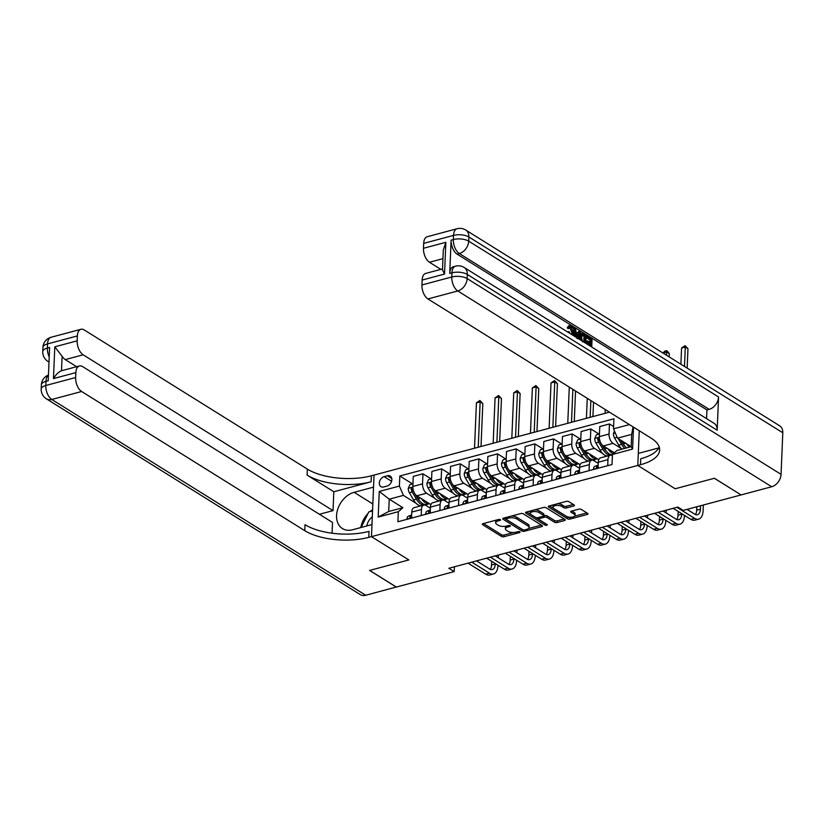 <?xml version="1.0" encoding="UTF-8"?>
<svg xmlns="http://www.w3.org/2000/svg" width="824" height="824" viewBox="0 0 824 824"><rect width="100%" height="100%" fill="white"/><g stroke="black" fill="none" stroke-linecap="round" stroke-linejoin="round"><path stroke-width="1.24" d="M500.374 519.656A1.257 0.536 -177.6 0 0 498.613 519.481L483.06 523.631A1.802 0.762 -177.6 0 0 482.308 524.218A1.802 0.762 -177.6 0 0 482.637 524.682L501.507 536.445A1.802 0.762 -177.6 0 0 504.02 536.712L519.583 532.551A1.257 0.536 -177.6 0 0 520.109 532.149A1.257 0.536 -177.6 0 0 519.872 531.82A1.257 0.536 -177.6 0 0 518.111 531.635L516.102 532.17A5.768 2.431 -177.6 0 1 508.058 531.336L506.482 530.357A5.768 2.431 -177.6 0 1 505.411 528.864A5.768 2.431 -177.6 0 1 507.821 527.01L509.829 526.474A1.257 0.536 -177.6 0 0 510.355 526.062A1.257 0.536 -177.6 0 0 510.118 525.743A1.257 0.536 -177.6 0 0 508.367 525.558L506.348 526.093A5.768 2.431 -177.6 0 1 498.314 525.259L496.738 524.27A5.768 2.431 -177.6 0 1 495.667 522.777A5.768 2.431 -177.6 0 1 498.067 520.933L500.086 520.387A1.257 0.536 -177.6 0 0 500.611 519.985A1.257 0.536 -177.6 0 0 500.374 519.656M573.7 505.988A1.802 0.762 -177.6 0 0 574.452 505.411A1.802 0.762 -177.6 0 0 574.122 504.947L568.828 501.641A1.802 0.762 -177.6 0 0 566.315 501.383L549.031 505.998A1.802 0.762 -177.6 0 0 548.279 506.585A1.802 0.762 -177.6 0 0 548.619 507.048L567.479 518.811A1.802 0.762 -177.6 0 0 569.992 519.079L587.275 514.454A1.802 0.762 -177.6 0 0 588.027 513.877A1.802 0.762 -177.6 0 0 587.687 513.414L581.301 509.428A1.802 0.762 -177.6 0 0 578.788 509.16L571.393 511.137A1.802 0.762 -177.6 0 0 570.641 511.714A1.802 0.762 -177.6 0 0 570.97 512.178L574.143 514.155A4.82 2.029 -177.6 0 1 575.039 515.412A4.82 2.029 -177.6 0 1 571.66 517.194A4.82 2.029 -177.6 0 1 566.304 516.257L553.893 508.511A4.82 2.029 -177.6 0 1 552.986 507.265A4.82 2.029 -177.6 0 1 556.375 505.473A4.82 2.029 -177.6 0 1 561.721 506.41L563.791 507.708A1.802 0.762 -177.6 0 0 566.304 507.965L573.7 505.988L573.761 504.721M782.8 432.775L468.877 236.993A11.021 8.024 -58.1 0 0 465.756 230.04L779.679 425.823A11.021 8.024 121.9 0 1 782.8 432.775L781.059 474.367A11.021 8.024 121.9 0 1 771.686 486.747L741.095 494.925L714.408 478.27L675.165 488.766L714.336 478.291L741.023 494.874M741.023 494.946L683.209 510.396L677.874 507.069L448.843 568.282L454.189 571.609L396.365 587.059L369.677 570.414L408.838 559.939L371.469 536.64L637.797 465.457L675.165 488.766L637.797 465.457L640.485 464.736A45.897 19.323 -177.6 0 0 659.643 450.007A45.897 19.323 -177.6 0 0 651.084 438.121L427.924 298.947A11.021 5.953 -105 0 1 421.94 284.97L451.779 276.988L451.954 272.826L449.719 273.434A11.021 5.953 -105 0 1 453.282 266.78L455.517 266.183A11.021 5.953 75 0 0 451.954 272.826A11.021 4.635 -177.6 0 1 467.311 274.433L467.136 278.594L781.059 474.367M523.281 513.816A1.802 0.762 -177.6 0 0 520.768 513.558L503.485 518.172A1.802 0.762 -177.6 0 0 502.733 518.749A1.802 0.762 -177.6 0 0 503.073 519.223L521.932 530.986A1.802 0.762 -177.6 0 0 524.445 531.243L541.729 526.629A1.802 0.762 -177.6 0 0 542.48 526.052A1.802 0.762 -177.6 0 0 542.151 525.588L523.281 513.816M526.258 512.085L543.541 507.471A1.802 0.762 -177.6 0 1 546.054 507.728L564.924 519.501A1.802 0.762 -177.6 0 1 565.254 519.965A1.802 0.762 -177.6 0 1 564.502 520.541L557.106 522.519A1.802 0.762 -177.6 0 1 554.593 522.262L546.94 517.482A1.802 0.762 -177.6 0 0 544.427 517.225L539.524 518.533A1.802 0.762 -177.6 0 0 538.772 519.11A1.802 0.762 -177.6 0 0 539.112 519.583L547.074 524.548A1.257 0.536 -177.6 0 1 547.311 524.878A1.257 0.536 -177.6 0 1 546.425 525.341A1.257 0.536 -177.6 0 1 545.024 525.094L525.846 513.136A1.802 0.762 -177.6 0 1 525.506 512.662A1.802 0.762 -177.6 0 1 526.258 512.085M383.727 486.963L387.012 486.088A5.696 4.141 -58.1 0 0 391.534 481.432A5.696 4.141 -58.1 0 0 390.236 476.097A5.696 4.141 -58.1 0 0 387.445 475.767L384.159 476.643A5.696 4.141 -58.1 0 0 379.637 481.298A5.696 4.141 -58.1 0 0 380.935 486.634A5.696 4.141 -58.1 0 0 383.727 486.963M639.249 430.736L637.797 465.457L638.301 453.396L657.696 448.204A20.652 15.038 -58.1 0 0 658.798 447.875M609.451 412.154L371.367 475.788A45.897 19.323 2.4 0 1 307.373 469.113L84.213 329.94A11.021 5.953 75 0 0 80.948 329.281A11.021 5.953 75 0 0 77.384 335.924L47.545 343.896L47.37 348.058L49.605 347.46L48.214 380.739L45.979 381.337L45.804 385.498L75.643 377.526L75.849 372.613L53.467 378.597L54.796 346.811L62.119 356.267L61.501 370.748C58.628 371.892 55.939 374.508 53.467 378.597M396.293 587.079L369.595 570.435L408.838 559.939L371.469 536.64L374.044 475.077L373.54 487.139L354.145 492.319A20.652 15.038 -58.1 0 0 337.737 509.201A20.652 15.038 -58.1 0 0 342.434 528.565A20.652 15.038 -58.1 0 0 352.579 529.76L371.974 524.569L371.469 536.64L368.781 537.351A45.897 19.323 2.4 0 1 304.787 530.677L81.627 391.503L51.788 399.475L365.712 595.258L396.293 587.018M402.885 507.697L389.227 499.169L388.712 511.488L402.885 507.697L398.332 511.683L397.91 521.757L612.016 464.53L612.438 454.467L616.991 450.471L631.163 446.68L631.678 434.372L617.506 438.162L631.163 446.68L632.574 449.08L612.438 454.467M398.332 511.683L378.185 517.07L379.267 491.444L399.403 486.067L403.399 495.378L416.068 503.289M412.546 483.925L399.825 475.994L399.403 486.067M399.825 475.994L613.931 418.777L613.509 428.841L629.402 424.597M633.501 427.151L632.574 449.08M454.189 571.609L454.385 566.799M419.88 505.658L420.405 505.988M403.399 495.378L389.227 499.169L379.267 491.444M613.612 426.544L609.461 423.958L609.039 434.032A7.344 3.976 75 0 0 613.035 443.343L621.224 448.452M609.461 423.958L599.769 426.554L599.347 436.617A7.344 3.976 75 0 0 603.333 445.938L614.333 452.798M599.048 434.083L590.818 428.943L590.396 439.017A7.344 3.976 75 0 0 594.382 448.328L602.571 453.437M606.382 455.816L606.907 456.146M590.818 428.943L581.116 431.539L580.693 441.602A7.344 3.976 75 0 0 584.69 450.924L598.78 459.71M580.395 439.068L572.165 433.929L571.743 444.002A7.344 3.976 75 0 0 575.739 453.313L583.928 458.422M587.728 460.801L588.254 461.121M572.165 433.929L562.462 436.524L562.04 446.587A7.344 3.976 75 0 0 566.036 455.909L580.127 464.695M561.752 444.054L553.512 438.914L553.089 448.987A7.344 3.976 75 0 0 557.086 458.298L565.274 463.407M569.085 465.787L569.6 466.106M553.512 438.914L543.819 441.51L543.397 451.573A7.344 3.976 75 0 0 547.383 460.894L561.474 469.68M543.098 449.039L534.869 443.899L534.446 453.973A7.344 3.976 75 0 0 538.433 463.284L546.621 468.392M550.432 470.772L550.957 471.091M534.869 443.899L525.166 446.495L524.744 456.558A7.344 3.976 75 0 0 528.74 465.879L542.831 474.665M524.445 454.024L516.215 448.884L515.793 458.947A7.344 3.976 75 0 0 519.779 468.269L527.968 473.378M531.779 475.757L532.304 476.076M516.215 448.884L506.513 451.48L506.091 461.543A7.344 3.976 75 0 0 510.087 470.864L524.177 479.65M505.792 459.009L497.562 453.87L497.14 463.933A7.344 3.976 75 0 0 501.136 473.254L509.325 478.363M513.125 480.742L513.651 481.062M497.562 453.87L487.87 456.465L487.447 466.528A7.344 3.976 75 0 0 491.434 475.85L505.524 484.636M487.149 463.994L478.909 458.855L478.487 468.918A7.344 3.976 75 0 0 482.483 478.239L490.671 483.348M494.482 485.727L495.008 486.047M478.909 458.855L469.216 461.45L468.794 471.513A7.344 3.976 75 0 0 472.791 480.835L486.871 489.621M468.496 468.969L460.266 463.84L459.844 473.903A7.344 3.976 75 0 0 463.83 483.224L472.018 488.333M475.829 490.702L476.354 491.032M460.266 463.84L450.563 466.436L450.141 476.499A7.344 3.976 75 0 0 454.137 485.82L468.228 494.606M449.842 473.954L441.613 468.825L441.19 478.888A7.344 3.976 75 0 0 445.187 488.21L453.375 493.319M457.176 495.688L457.701 496.017M441.613 468.825L431.91 471.421L431.498 481.484A7.344 3.976 75 0 0 435.484 490.805L449.574 499.591M431.199 478.94L422.959 473.81L422.537 483.873A7.344 3.976 75 0 0 426.533 493.195L434.722 498.304M438.533 500.673L439.048 501.002M422.959 473.81L413.267 476.406L412.845 486.469A7.344 3.976 75 0 0 416.831 495.791L430.921 504.576M430.375 508.223L426.018 505.503A7.344 3.976 75 0 0 423.845 505.071A7.344 3.976 75 0 0 421.466 509.5L421.219 515.525M449.018 503.237L444.672 500.529A7.344 3.976 75 0 0 442.488 500.086A7.344 3.976 75 0 0 440.119 504.515L439.862 510.54M467.672 498.252L463.315 495.543A7.344 3.976 75 0 0 461.141 495.1A7.344 3.976 75 0 0 458.772 499.529L458.515 505.555M486.325 493.267L481.968 490.558A7.344 3.976 75 0 0 479.795 490.115A7.344 3.976 75 0 0 477.415 494.544L477.168 500.57M504.978 488.282L500.621 485.573A7.344 3.976 75 0 0 498.438 485.13A7.344 3.976 75 0 0 496.069 489.559L495.811 495.584M523.621 483.297L519.264 480.588A7.344 3.976 75 0 0 517.091 480.145A7.344 3.976 75 0 0 514.722 484.574L514.464 490.599M542.274 478.311L537.918 475.603A7.344 3.976 75 0 0 535.744 475.16A7.344 3.976 75 0 0 533.365 479.589L533.118 485.614M560.928 473.337L556.571 470.617A7.344 3.976 75 0 0 554.398 470.174A7.344 3.976 75 0 0 552.018 474.603L551.771 480.629M579.571 468.351L575.224 465.632A7.344 3.976 75 0 0 573.041 465.189A7.344 3.976 75 0 0 570.671 469.618L570.414 475.644M598.224 463.366L593.867 460.647A7.344 3.976 75 0 0 591.694 460.204A7.344 3.976 75 0 0 589.314 464.633L589.067 470.669M426.513 505.823L426.575 504.473M423.845 505.071L414.142 507.656A7.344 3.976 75 0 0 411.773 512.095L411.516 518.121M445.166 500.838L445.228 499.488M442.488 500.086L432.796 502.681A7.344 3.976 75 0 0 430.416 507.11L430.169 513.136M461.141 495.1L451.449 497.696A7.344 3.976 75 0 0 449.07 502.125L448.812 508.151M463.819 495.852L463.871 494.503M479.795 490.115L470.092 492.711A7.344 3.976 75 0 0 467.723 497.14L467.466 503.165M482.473 490.867L482.524 489.518M498.438 485.13L488.745 487.726A7.344 3.976 75 0 0 486.366 492.155L486.119 498.18M501.116 485.882L501.177 484.533M517.091 480.145L507.399 482.74A7.344 3.976 75 0 0 505.019 487.169L504.772 493.195M519.769 480.897L519.82 479.547M535.744 475.16L526.042 477.755A7.344 3.976 75 0 0 523.673 482.184L523.415 488.21M538.422 475.912L538.474 474.562M554.398 470.174L544.695 472.77A7.344 3.976 75 0 0 542.316 477.199L542.068 483.224M557.065 470.926L557.127 469.577M573.041 465.189L563.348 467.785A7.344 3.976 75 0 0 560.969 472.214L560.722 478.239M575.719 465.941L575.78 464.592M591.694 460.204L581.991 462.8A7.344 3.976 75 0 0 579.622 467.229L579.365 473.254M594.372 460.956L594.423 459.607M612.386 455.579A7.344 3.976 75 0 0 610.347 455.219L600.644 457.814A7.344 3.976 75 0 0 598.276 462.243L598.018 468.269M610.347 455.219A7.344 3.976 75 0 0 607.968 459.658L607.721 465.684M617.506 438.162L613.509 428.841M388.712 511.488L378.185 517.07M633.038 426.863L631.678 434.372M496.357 520.078A5.768 2.431 -177.6 0 0 495.729 521.118L495.667 522.777M506.111 526.155A5.768 2.431 -177.6 0 0 505.483 527.195L505.411 528.864M483.513 523.518L501.579 534.786A1.802 0.762 -177.6 0 0 504.092 535.044L513.548 532.51M528.503 528.524L541.347 525.084M503.938 518.059L522.004 529.317A1.802 0.762 -177.6 0 0 522.581 529.554M506.564 518.657A1.257 0.536 -177.6 0 0 506.039 519.068A1.257 0.536 -177.6 0 0 506.276 519.388L522.828 529.719A1.257 0.536 -177.6 0 0 524.589 529.904L526.711 529.338A5.768 2.431 -177.6 0 0 529.121 527.484A5.768 2.431 -177.6 0 0 528.05 525.99L516.73 518.935A5.768 2.431 -177.6 0 0 508.686 518.09L506.564 518.657L506.616 517.338M529.121 527.484L529.193 525.825A5.768 2.431 -177.6 0 0 528.122 524.322L528.05 525.99M511.302 516.082A5.768 2.431 -177.6 0 1 516.803 517.266L528.122 524.322M564.121 518.996L557.179 520.85L557.106 522.519M543.716 515.773L544.499 515.556A1.802 0.762 -177.6 0 1 547.012 515.824L554.665 520.593A1.802 0.762 -177.6 0 0 557.179 520.85M538.845 517.41A1.802 0.762 -177.6 0 0 538.845 517.451L538.772 519.11M526.711 511.972L545.097 523.436A1.257 0.536 -177.6 0 0 545.591 523.621M538.999 512.538A4.82 2.029 -177.6 0 0 533.653 511.591A4.82 2.029 -177.6 0 0 530.275 513.383A4.82 2.029 -177.6 0 0 531.171 514.629L535.549 517.359A1.802 0.762 -177.6 0 0 538.062 517.616L542.965 516.308A1.802 0.762 -177.6 0 0 543.716 515.731A1.802 0.762 -177.6 0 0 543.376 515.268L538.999 512.538L539.071 510.87A4.82 2.029 -177.6 0 0 534.519 509.881M530.841 510.859A4.82 2.029 -177.6 0 0 530.337 511.714L530.275 513.383M543.716 515.731L543.789 514.063A1.802 0.762 -177.6 0 0 543.449 513.599L543.376 515.268M539.071 510.87L543.449 513.599M557.426 503.763A4.82 2.029 -177.6 0 1 561.793 504.752L563.863 506.039A1.802 0.762 -177.6 0 0 566.376 506.307L573.319 504.453M553.481 504.813A4.82 2.029 -177.6 0 0 553.059 505.596L552.986 507.265M575.039 515.412L575.111 513.743A4.82 2.029 -177.6 0 0 574.215 512.497L574.143 514.155M571.846 511.014L574.215 512.497M549.484 505.885L567.551 517.153A1.802 0.762 -177.6 0 0 570.064 517.41L570.682 517.245M574.616 516.195L586.894 512.909M412.958 483.822L409.899 484.636L408.261 488.364A4.862 2.627 75 0 0 409.394 492.762L413.566 499.941A14.049 7.591 75 0 0 421.085 505.802M421.476 498.674A14.049 7.591 75 0 0 429.51 503.691L426.75 504.432A14.049 7.591 -105 0 1 418.19 498.705L416.233 495.348M412.968 488.457C412.257 487.221 411.66 487.386 411.176 488.931A4.862 2.627 75 0 0 412.227 492.01L416.398 499.19A14.049 7.591 75 0 0 423.927 505.05M424.525 504.999A14.049 7.591 75 0 0 424.957 504.906A14.049 7.591 75 0 0 425.823 504.566M419.91 501.177A11.66 6.304 -105 0 1 417.243 497.851L414.822 493.7M414.266 492.742L413.061 490.671A2.482 1.339 -105 0 1 412.711 489.889L411.176 488.931M478.25 447.226L480.145 401.865L476.416 402.854L474.521 448.215M476.416 402.854L479.918 400.495L482.823 403.523L481.02 446.484M482.823 403.523L480.145 401.865L479.918 400.495M407.128 519.295L406.984 518.976A4.862 2.627 -105 0 1 408.405 516.174L411.65 514.938M497.954 565.202L497.933 565.686A13.771 7.447 -105 0 1 493.483 573.988L489.755 574.987A13.771 7.447 -105 0 1 485.676 574.163L468.022 563.153M493.483 573.988A13.771 7.447 -105 0 1 489.404 573.164L471.75 562.153M411.639 515.268L411.248 515.412A4.862 2.627 75 0 0 410.002 517.06L410.197 517.678M410.949 517.647L410.002 517.06C410.373 518.069 410.97 517.915 411.794 516.576M476.54 560.876L489.58 569.003A9.177 4.965 75 0 0 492.299 569.559A9.177 4.965 75 0 0 495.265 564.018L495.286 563.544M490.249 569.353A9.177 4.965 75 0 0 491.537 565.017L491.691 561.299M498.386 555.036L498.262 557.807M431.601 478.837L428.542 479.65L426.914 483.379A4.862 2.627 75 0 0 428.037 487.777L432.219 494.956A14.049 7.591 75 0 0 439.738 500.817M440.119 493.7A14.049 7.591 75 0 0 448.153 498.705L445.393 499.447A14.049 7.591 -105 0 1 436.844 493.72L434.887 490.362M431.622 483.472C430.901 482.236 430.303 482.401 429.829 483.956A4.862 2.627 75 0 0 430.88 487.025L435.051 494.204A14.049 7.591 75 0 0 442.57 500.065M443.178 500.014A14.049 7.591 75 0 0 443.611 499.921A14.049 7.591 75 0 0 444.476 499.581M438.553 496.192A11.66 6.304 -105 0 1 435.886 492.865L433.476 488.714M432.919 487.757L431.714 485.686A2.482 1.339 -105 0 1 431.364 484.914L429.829 483.956M496.903 442.241L498.798 396.88L495.07 397.868L493.164 443.23M495.07 397.868L498.572 395.51L501.466 398.538L499.663 441.499M501.466 398.538L498.798 396.88L498.572 395.51M450.254 473.852L447.195 474.665L445.568 478.394A4.862 2.627 75 0 0 446.69 482.792L450.872 489.971A14.049 7.591 75 0 0 458.381 495.832M458.772 488.714A14.049 7.591 75 0 0 466.806 493.72L464.046 494.462A14.049 7.591 -105 0 1 455.497 488.735L453.54 485.377M450.275 478.487C449.554 477.261 448.956 477.415 448.483 478.971A4.862 2.627 75 0 0 449.523 482.04L453.705 489.219A14.049 7.591 75 0 0 461.224 495.08M461.831 495.028A14.049 7.591 75 0 0 462.254 494.936A14.049 7.591 75 0 0 463.119 494.596M457.207 491.207A11.66 6.304 -105 0 1 454.539 487.88L452.129 483.729M451.573 482.771L450.368 480.701A2.482 1.339 -105 0 1 450.017 479.928L448.483 478.971M515.546 437.256L517.451 391.894L513.723 392.894L511.817 438.255M513.723 392.894L517.225 390.524L520.119 393.553L518.317 436.514M520.119 393.553L517.451 391.894L517.225 390.524M468.908 468.866L465.848 469.68L464.221 473.409A4.862 2.627 75 0 0 465.344 477.807L469.515 484.986A14.049 7.591 75 0 0 477.034 490.857M477.426 483.729A14.049 7.591 75 0 0 485.46 488.735L482.699 489.477A14.049 7.591 -105 0 1 474.14 483.75L472.193 480.392M468.918 473.501C468.207 472.276 467.61 472.43 467.126 473.985A4.862 2.627 75 0 0 468.176 477.055L472.348 484.234A14.049 7.591 75 0 0 479.877 490.095M480.474 490.043A14.049 7.591 75 0 0 480.907 489.95A14.049 7.591 75 0 0 481.772 489.611M475.86 486.222A11.66 6.304 -105 0 1 473.192 482.895L470.772 478.744M470.216 477.786L469.011 475.716A2.482 1.339 -105 0 1 468.671 474.943L467.126 473.985M534.199 432.27L536.105 386.909L532.366 387.908L530.471 433.269M532.366 387.908L535.868 385.539L538.772 388.567L536.97 431.529M538.772 388.567L536.105 386.909L535.868 385.539M425.771 514.31L425.637 513.991A4.862 2.627 -105 0 1 427.059 511.189L430.303 509.953M516.607 560.217L516.586 560.701A13.771 7.447 -105 0 1 512.137 569.003L508.408 570.002A13.771 7.447 -105 0 1 504.329 569.178L486.665 558.167M512.137 569.003A13.771 7.447 -105 0 1 508.058 568.179L490.404 557.168M430.283 510.283L429.891 510.427A4.862 2.627 75 0 0 428.655 512.075L428.851 512.693M429.603 512.662L428.655 512.075C429.016 513.084 429.613 512.93 430.437 511.591M495.193 555.891L508.233 564.018A9.177 4.965 75 0 0 510.952 564.574A9.177 4.965 75 0 0 513.918 559.033L513.939 558.559M508.892 564.368A9.177 4.965 75 0 0 510.19 560.032L510.344 556.313M517.029 550.051L516.916 552.822M444.424 509.325L444.28 509.005A4.862 2.627 -105 0 1 445.712 506.204L448.946 504.968M535.26 555.242L535.24 555.716A13.771 7.447 -105 0 1 530.78 564.018L527.051 565.017A13.771 7.447 -105 0 1 522.972 564.193L505.318 553.182M530.78 564.018A13.771 7.447 -105 0 1 526.701 563.194L509.047 552.183M448.936 505.297L448.544 505.442A4.862 2.627 75 0 0 447.298 507.09L447.504 507.718M448.256 507.677L447.298 507.09C447.669 508.099 448.266 507.945 449.09 506.606M513.836 550.906L526.876 559.033A9.177 4.965 75 0 0 529.595 559.589A9.177 4.965 75 0 0 532.562 554.047L532.582 553.574M527.545 559.383A9.177 4.965 75 0 0 528.833 555.046L528.987 551.328M535.682 545.066L535.569 547.836M463.078 504.339L462.933 504.02A4.862 2.627 -105 0 1 464.365 501.219L467.599 499.983M553.903 550.257L553.883 550.731A13.771 7.447 -105 0 1 549.433 559.033L545.704 560.032A13.771 7.447 -105 0 1 541.625 559.208L523.971 548.197M549.433 559.033A13.771 7.447 -105 0 1 545.354 558.209L527.7 547.198M467.589 500.312L467.198 500.456A4.862 2.627 75 0 0 465.951 502.104L466.157 502.733M466.899 502.692L465.951 502.104C466.322 503.114 466.92 502.959 467.744 501.62M532.489 545.921L545.529 554.047A9.177 4.965 75 0 0 548.248 554.604A9.177 4.965 75 0 0 551.215 549.062L551.235 548.588M546.199 554.398A9.177 4.965 75 0 0 547.486 550.061L547.641 546.343M554.336 540.081L554.212 542.851M487.551 463.881L484.502 464.695L482.864 468.423A4.862 2.627 75 0 0 483.997 472.822L488.168 480.001A14.049 7.591 75 0 0 495.688 485.872M496.069 478.744A14.049 7.591 75 0 0 504.113 483.75L501.342 484.491A14.049 7.591 -105 0 1 492.793 478.765L490.836 475.407M487.571 468.516C486.85 467.29 486.253 467.445 485.779 469A4.862 2.627 75 0 0 486.829 472.07L491.001 479.249A14.049 7.591 75 0 0 498.53 485.109M499.128 485.058A14.049 7.591 75 0 0 499.56 484.965A14.049 7.591 75 0 0 500.426 484.625M494.503 481.237A11.66 6.304 -105 0 1 491.835 477.91L489.425 473.759M488.869 472.801L487.664 470.731A2.482 1.339 -105 0 1 487.314 469.958L485.779 469M552.852 427.285L554.748 381.924L551.019 382.923L549.124 428.284M551.019 382.923L554.521 380.554L557.415 383.582L555.623 426.544M557.415 383.582L554.748 381.924L554.521 380.554M481.731 499.354L481.587 499.045A4.862 2.627 -105 0 1 483.008 496.233L486.253 494.997M572.556 545.272L572.536 545.745A13.771 7.447 -105 0 1 568.086 554.047L564.358 555.046A13.771 7.447 -105 0 1 560.279 554.222L542.625 543.212M568.086 554.047A13.771 7.447 -105 0 1 564.007 553.223L546.353 542.213M486.232 495.327L485.851 495.471A4.862 2.627 75 0 0 484.605 497.119L484.8 497.748M485.552 497.706L484.605 497.119C484.965 498.129 485.563 497.974 486.397 496.635M551.143 540.935L564.183 549.072A9.177 4.965 75 0 0 566.902 549.618A9.177 4.965 75 0 0 569.868 544.077L569.889 543.603M564.852 549.423A9.177 4.965 75 0 0 566.139 545.076L566.294 541.358M572.979 535.095L572.865 537.866M372.304 516.761A11.938 8.693 -58.1 0 0 371.758 517.215A11.938 8.693 -58.1 0 0 366.742 525.97M372.015 523.652A8.168 5.953 -58.1 0 0 371.531 524.692M361.149 527.463L368.812 511.889L372.551 510.89M333.813 491.753L371.109 481.783A45.897 19.323 2.4 0 1 307.115 475.098L333.813 491.753L333.02 510.633L319.413 514.269M332.072 533.21L332.525 522.447L82.668 366.628A11.021 5.953 75 0 0 79.413 365.969A11.021 5.953 75 0 0 75.849 372.613M54.796 346.811L77.178 340.837L77.384 335.924M77.178 340.837A11.021 5.953 75 0 0 83.162 354.814L65.261 359.594A11.021 5.953 -105 0 1 62.119 356.267M333.02 510.633L83.162 354.814M365.712 595.258A11.021 8.024 121.9 0 1 360.294 594.619L46.381 398.837A11.021 8.024 -58.1 0 0 51.788 399.475A11.021 5.953 -105 0 1 45.804 385.498A11.021 4.635 2.4 0 0 41.2 389.031A11.021 11.021 0 0 0 46.381 398.837M75.643 377.526A11.021 5.953 75 0 0 81.627 391.503M76.653 366.701L65.261 359.594M368.781 537.351L369.039 531.367A45.897 19.323 2.4 0 1 305.034 524.682L304.787 530.677M360.809 527.556A20.652 15.038 121.9 0 1 368.029 513.465M370.079 511.549A20.652 15.038 121.9 0 1 372.603 509.696M571.557 334.441L571.846 332.608L569.775 327.179M572.319 334.915L573.041 332.288L571.228 327.004L568.127 328.704L567.242 327.808L568.601 325.799L571.187 325.799C573.144 327.293 574.06 329.641 573.947 332.844L573.329 335.543M577.892 333.267L578.469 331.526L580.621 331.804L578.221 338.592M574.812 336.47L573.937 331.67M573.401 328.755L574.513 328.003L575.471 328.601L576.069 332.123L578.798 333.823L579.663 331.207M589.809 342.269L589.912 339.849L586.142 337.5L586.183 336.347L587.378 336.027L592.065 338.942L591.725 347.017M589.665 345.73L589.726 344.463L586.358 342.362L586.4 341.208L587.594 340.889L590.962 342.99L591.107 339.529L589.912 339.849M717.168 430.252L467.311 274.433A11.021 8.024 -58.1 0 0 464.19 267.481L714.048 423.299A11.021 8.024 121.9 0 1 717.168 430.252L718.559 396.983A11.021 8.024 121.9 0 1 709.186 409.353L706.951 409.95L457.093 254.132A11.021 5.953 -105 0 1 451.109 240.155L449.719 273.434M706.951 409.95L706.59 418.654M579.571 339.437L579.488 337.346L580.971 333.668L583.856 333.823L586.142 335.255L585.812 343.33M444.527 274.073L442.478 269.829L443.302 250.074L445.856 242.297L444.527 274.073L422.146 280.057L421.94 284.97M422.146 280.057A11.021 5.953 -105 0 1 425.709 273.413L442.519 268.923M440.861 269.366L429.469 262.259A11.021 5.953 -105 0 1 423.474 248.282L445.856 242.297M451.109 240.155L453.344 239.557L453.519 235.396L423.68 243.368L423.474 248.282M423.68 243.368A11.021 5.953 -105 0 1 427.244 236.725L457.083 228.742A11.021 5.953 75 0 0 453.519 235.396A11.021 4.635 -177.6 0 1 468.877 236.993L468.712 241.154L718.559 396.983M640.485 464.736L640.732 458.752A45.897 19.323 -177.6 0 0 659.221 446.989M591.107 339.529L587.327 337.181L586.142 337.5M587.327 337.181L587.378 336.027M590.818 346.451L590.911 344.144L587.553 342.042L586.358 342.362M587.553 342.042L587.594 340.889M590.911 344.144L589.726 344.463M580.992 340.322L580.683 337.026L582.166 333.349M584.906 342.763L585.194 335.842L583.876 335.018L582.331 334.781L581.579 337.613L582.527 341.847M580.683 337.026L579.488 337.346M583.753 342.042L584 336.161L581.136 335.1M585.194 335.842L584 336.161M583.876 335.018L582.681 335.337M576.234 337.356L574.513 328.003M577.706 337.16L578.479 334.812L576.295 333.442L577.191 338.736L577.706 337.16L576.965 337.366M576.821 336.553L577.284 335.131L576.491 334.637M578.479 334.812L577.284 335.131M570.311 326.788L571.228 327.004L570.033 327.324M573.041 332.288L571.846 332.608M568.611 332.597L568.436 331.608L569.353 331.866L569.662 333.257M568.436 331.608L567.437 331.876M569.322 328.385L568.436 327.488L567.242 327.808M568.436 327.488L569.796 325.48M506.204 458.896L503.145 459.71L501.517 463.438A4.862 2.627 75 0 0 502.64 467.836L506.822 475.026A14.049 7.591 75 0 0 514.331 480.886M514.722 473.759A14.049 7.591 75 0 0 522.756 478.765L519.995 479.506A14.049 7.591 -105 0 1 511.447 473.79L509.489 470.422M506.224 463.531C505.503 462.305 504.906 462.46 504.432 464.015A4.862 2.627 75 0 0 505.473 467.084L509.654 474.264A14.049 7.591 75 0 0 517.173 480.124M517.781 480.073A14.049 7.591 75 0 0 518.203 479.98A14.049 7.591 75 0 0 519.079 479.64M513.156 476.251A11.66 6.304 -105 0 1 510.489 472.924L508.078 468.774M507.522 467.826L506.317 465.745A2.482 1.339 -105 0 1 505.967 464.973L504.432 464.015M571.495 422.3L572.876 389.35M567.767 423.299L569.281 387.105M575.554 391.009L574.266 421.558M524.857 453.911L521.798 454.724L520.171 458.453A4.862 2.627 75 0 0 521.293 462.851L525.465 470.041A14.049 7.591 75 0 0 532.984 475.901M533.375 468.774A14.049 7.591 75 0 0 541.409 473.779L538.649 474.521A14.049 7.591 -105 0 1 530.09 468.804L528.143 465.436M524.867 458.546C524.157 457.32 523.559 457.474 523.086 459.03A4.862 2.627 75 0 0 524.126 462.099L528.308 469.278A14.049 7.591 75 0 0 535.827 475.139M536.424 475.088A14.049 7.591 75 0 0 536.857 474.995A14.049 7.591 75 0 0 537.722 474.655M531.81 471.266A11.66 6.304 -105 0 1 529.142 467.95L526.721 463.788M526.165 462.841L524.96 460.76A2.482 1.339 -105 0 1 524.62 459.988L523.086 459.03M590.149 417.315L590.849 400.557M586.42 418.314L587.255 398.311M593.517 402.215L592.919 416.573M543.51 448.926L540.451 449.739L538.814 453.468A4.862 2.627 75 0 0 539.947 457.866L544.118 465.055A14.049 7.591 75 0 0 551.637 470.916M552.029 463.788A14.049 7.591 75 0 0 560.062 468.794L557.302 469.536A14.049 7.591 -105 0 1 548.743 463.819L546.786 460.451M543.521 453.561C542.8 452.335 542.213 452.489 541.729 454.045A4.862 2.627 75 0 0 542.779 457.114L546.951 464.293A14.049 7.591 75 0 0 554.48 470.154M555.077 470.102A14.049 7.591 75 0 0 555.51 470.01A14.049 7.591 75 0 0 556.375 469.67M550.463 466.281A11.66 6.304 -105 0 1 547.795 462.964L545.375 458.803M544.819 457.856L543.613 455.775A2.482 1.339 -105 0 1 543.263 455.002L541.729 454.045M608.802 412.33L608.823 411.763M605.074 413.329L605.228 409.518M562.153 443.94L559.094 444.754L557.467 448.483A4.862 2.627 75 0 0 558.59 452.881L562.771 460.07A14.049 7.591 75 0 0 570.29 465.931M570.671 458.803A14.049 7.591 75 0 0 578.706 463.809L575.945 464.551A14.049 7.591 -105 0 1 567.396 458.834L565.439 455.466M562.174 448.575C561.453 447.35 560.856 447.504 560.382 449.059A4.862 2.627 75 0 0 561.432 452.129L565.604 459.308A14.049 7.591 75 0 0 573.123 465.169M573.731 465.117A14.049 7.591 75 0 0 574.153 465.035A14.049 7.591 75 0 0 575.028 464.685M569.106 461.306A11.66 6.304 -105 0 1 566.438 457.979L564.028 453.818M563.472 452.87L562.267 450.79A2.482 1.339 -105 0 1 561.916 450.017L560.382 449.059M580.807 438.955L577.748 439.769L576.12 443.497A4.862 2.627 75 0 0 577.243 447.906L581.414 455.085A14.049 7.591 75 0 0 588.933 460.946M589.325 453.818A14.049 7.591 75 0 0 597.359 458.824L594.598 459.565A14.049 7.591 -105 0 1 586.049 453.849L584.092 450.481M580.827 443.59C580.106 442.364 579.509 442.519 579.035 444.074A4.862 2.627 75 0 0 580.075 447.144L584.257 454.323A14.049 7.591 75 0 0 591.776 460.183M592.384 460.132A14.049 7.591 75 0 0 592.806 460.049A14.049 7.591 75 0 0 593.671 459.71M587.759 456.321A11.66 6.304 -105 0 1 585.091 452.994L582.671 448.833M582.125 447.885L580.92 445.805A2.482 1.339 -105 0 1 580.57 445.032L579.035 444.074M500.374 494.369L500.23 494.06A4.862 2.627 -105 0 1 501.662 491.248L504.906 490.012M591.21 540.286L591.189 540.76A13.771 7.447 -105 0 1 586.729 549.062L583.001 550.061A13.771 7.447 -105 0 1 578.922 549.237L561.268 538.226M586.729 549.062A13.771 7.447 -105 0 1 582.661 548.238L564.996 537.227M504.885 490.342L504.494 490.486A4.862 2.627 75 0 0 503.248 492.134L503.454 492.762M504.206 492.721L503.248 492.134C503.618 493.143 504.216 492.989 505.04 491.65M569.796 535.95L582.826 544.087A9.177 4.965 75 0 0 585.545 544.633A9.177 4.965 75 0 0 588.521 539.092L588.542 538.618M583.495 544.437A9.177 4.965 75 0 0 584.783 540.091L584.947 536.373M591.632 530.11L591.519 532.881M519.027 489.384L518.883 489.075A4.862 2.627 -105 0 1 520.315 486.263L523.549 485.027M609.853 535.301L609.832 535.775A13.771 7.447 -105 0 1 605.383 544.087L601.654 545.076A13.771 7.447 -105 0 1 597.575 544.252L579.921 533.241M605.383 544.087A13.771 7.447 -105 0 1 601.304 543.263L583.649 532.253M523.539 485.357L523.147 485.511A4.862 2.627 75 0 0 521.901 487.149L522.107 487.777M522.859 487.736L521.901 487.149C522.272 488.158 522.869 488.004 523.693 486.665M588.439 530.965L601.479 539.102A9.177 4.965 75 0 0 604.198 539.648A9.177 4.965 75 0 0 607.164 534.106L607.185 533.633M602.148 539.452A9.177 4.965 75 0 0 603.436 535.106L603.59 531.387M610.285 525.125L610.172 527.896M537.681 484.399L537.536 484.09A4.862 2.627 -105 0 1 538.958 481.278L542.202 480.042M628.506 530.316L628.485 530.79A13.771 7.447 -105 0 1 624.036 539.102L620.307 540.091A13.771 7.447 -105 0 1 616.228 539.267L598.574 528.256M624.036 539.102A13.771 7.447 -105 0 1 619.957 538.278L602.303 527.267M542.192 480.371L541.801 480.526A4.862 2.627 75 0 0 540.554 482.164L540.75 482.792M541.502 482.761L540.554 482.164C540.925 483.173 541.512 483.019 542.346 481.679M607.092 525.98L620.132 534.117A9.177 4.965 75 0 0 622.851 534.663A9.177 4.965 75 0 0 625.818 529.121L625.838 528.648M620.802 534.467A9.177 4.965 75 0 0 622.089 530.12L622.244 526.402M628.939 520.14L628.815 522.91M556.324 479.413L556.179 479.104A4.862 2.627 -105 0 1 557.611 476.293L560.856 475.057M647.159 525.331L647.139 525.805A13.771 7.447 -105 0 1 642.689 534.117L638.95 535.106A13.771 7.447 -105 0 1 634.871 534.282L617.217 523.271M642.689 534.117A13.771 7.447 -105 0 1 638.61 533.293L620.956 522.282M560.835 475.386L560.444 475.541A4.862 2.627 75 0 0 559.208 477.178L559.403 477.807M560.155 477.776L559.208 477.178C559.568 478.188 560.166 478.033 560.99 476.694M625.746 520.995L638.785 529.132A9.177 4.965 75 0 0 641.505 529.678A9.177 4.965 75 0 0 644.471 524.136L644.492 523.662M639.445 529.482A9.177 4.965 75 0 0 640.742 525.135L640.897 521.427M647.582 515.165L647.468 517.925M574.977 474.428L574.833 474.119A4.862 2.627 -105 0 1 576.264 471.307L579.499 470.071M665.813 520.346L665.792 520.819A13.771 7.447 -105 0 1 661.332 529.132L657.604 530.12A13.771 7.447 -105 0 1 653.525 529.296L635.87 518.286M661.332 529.132A13.771 7.447 -105 0 1 657.253 528.308L639.599 517.297M579.488 470.401L579.097 470.556A4.862 2.627 75 0 0 577.851 472.193L578.057 472.822M578.809 472.791L577.851 472.193C578.221 473.203 578.819 473.048 579.643 471.719M644.389 516.009L657.428 524.146A9.177 4.965 75 0 0 660.148 524.692A9.177 4.965 75 0 0 663.114 519.151L663.135 518.677M658.098 524.497A9.177 4.965 75 0 0 659.385 520.15L659.54 516.442M666.235 510.18L666.122 512.95M599.46 433.97L596.401 434.794L594.763 438.512A4.862 2.627 75 0 0 595.896 442.921L600.068 450.1A14.049 7.591 75 0 0 607.587 455.96M607.978 448.833A14.049 7.591 75 0 0 613.344 453.674M599.47 438.605C598.76 437.379 598.162 437.534 597.678 439.089A4.862 2.627 75 0 0 598.729 442.158L602.9 449.338A14.049 7.591 75 0 0 610.429 455.198M611.027 455.147A14.049 7.591 75 0 0 611.46 455.064A14.049 7.591 75 0 0 612.325 454.724M606.413 451.336A11.66 6.304 -105 0 1 603.745 448.009L601.324 443.848M612.428 454.714A14.049 7.591 -105 0 1 604.692 448.864L602.746 445.496M600.768 442.9L599.563 440.819A2.482 1.339 -105 0 1 599.223 440.047L597.678 439.089M666.513 355.247L666.647 352.013L662.929 353.012M662.929 353.002L664.937 351.045L666.42 350.653L667.491 351.312L669.325 353.681L669.191 356.905M669.325 353.681L666.647 352.013L666.42 350.653M593.63 469.443L593.486 469.134A4.862 2.627 -105 0 1 594.918 466.322L598.152 465.086M684.456 515.361L684.435 515.834A13.771 7.447 -105 0 1 679.985 524.146L676.257 525.135A13.771 7.447 -105 0 1 672.178 524.311L654.524 513.301M679.985 524.146A13.771 7.447 -105 0 1 675.907 523.322L658.252 512.312M598.142 465.416L597.75 465.57A4.862 2.627 75 0 0 596.504 467.208L596.71 467.836M597.452 467.805L596.504 467.208C596.875 468.217 597.472 468.063 598.296 466.734M663.042 511.024L676.082 519.161A9.177 4.965 75 0 0 678.801 519.707A9.177 4.965 75 0 0 681.767 514.166L681.788 513.692M676.751 519.511A9.177 4.965 75 0 0 678.039 515.165L678.193 511.457M614.477 431.107L613.416 433.527A4.862 2.627 75 0 0 614.539 437.935L618.721 445.114A14.049 7.591 75 0 0 621.966 449.142M626.621 443.848A14.049 7.591 75 0 0 629.423 447.144M618.206 438.595L621.554 444.352A14.049 7.591 75 0 0 624.798 448.38M625.056 446.351A11.66 6.304 -105 0 1 622.388 443.024L620.74 440.171M626.59 447.906A14.049 7.591 -105 0 1 623.346 443.878L621.451 440.624M684.486 366.453L685.3 347.028L681.572 348.027L680.892 364.208M681.572 348.027L685.074 345.668L687.968 348.696L687.154 368.122M687.968 348.696L685.3 347.028L685.074 345.668M703.336 505.019L703.088 510.849A13.771 7.447 -105 0 1 698.639 519.161L694.91 520.16A13.771 7.447 -105 0 1 690.831 519.336L673.177 508.326M698.639 519.161A13.771 7.447 -105 0 1 694.56 518.337L676.906 507.327M687.031 509.376L694.735 514.176A9.177 4.965 75 0 0 697.454 514.722A9.177 4.965 75 0 0 700.421 509.181L700.565 505.761M695.394 514.526A9.177 4.965 75 0 0 696.692 510.18L696.836 506.75M613.035 443.343L603.333 445.938M594.382 448.328L584.69 450.924M575.739 453.313L566.036 455.909M557.086 458.298L547.383 460.894M538.433 463.284L528.74 465.879M519.779 468.269L510.087 470.864M501.136 473.254L491.434 475.85M482.483 478.239L472.791 480.835M463.83 483.224L454.137 485.82M445.187 488.21L435.484 490.805M426.533 493.195L416.831 495.791M421.466 509.5L411.773 512.095M422.537 483.873L412.845 486.469M441.19 478.888L431.498 481.484M440.119 504.515L430.416 507.11M459.844 473.903L450.141 476.499M458.772 499.529L449.07 502.125M478.487 468.918L468.794 471.513M477.415 494.544L467.723 497.14M497.14 463.933L487.447 466.528M496.069 489.559L486.366 492.155M515.793 458.947L506.091 461.543M514.722 484.574L505.019 487.169M534.446 453.973L524.744 456.558M533.365 479.589L523.673 482.184M553.089 448.987L543.397 451.573M552.018 474.603L542.316 477.199M571.743 444.002L562.04 446.587M570.671 469.618L560.969 472.214M590.396 439.017L580.693 441.602M589.314 464.633L579.622 467.229M609.039 434.032L599.347 436.617M607.968 459.658L598.276 462.243M391.585 481.278L384.159 476.643M391.771 478.466L387.445 475.767M498.129 519.604L498.067 520.933M509.871 525.619L509.829 526.474M507.872 525.691L507.821 527.01M519.614 531.696L519.583 532.551M504.092 535.044L504.02 536.712M501.579 534.786L501.507 536.445M482.679 523.776L482.637 524.682M500.117 519.542L500.086 520.387M541.78 525.362L541.729 526.629M524.507 529.925L524.445 531.243M522.004 529.317L521.932 530.986M503.103 518.317L503.073 519.223M516.803 517.266L516.73 518.935M508.748 516.772L508.686 518.09M564.553 519.274L564.502 520.541M554.665 520.593L554.593 522.262M547.012 515.824L546.94 517.482M544.499 515.556L544.427 517.225M539.576 517.215L539.524 518.533M545.097 523.436L545.024 525.094M525.877 512.229L525.846 513.136M566.376 506.307L566.304 507.965M563.863 506.039L563.791 507.708M561.793 504.752L561.721 506.41M571.011 511.282L570.97 512.178M587.327 513.187L587.275 514.454M570.064 517.41L569.992 519.079M567.551 517.153L567.479 518.811M548.65 506.142L548.619 507.048M412.834 487.056L408.302 488.272M416.398 499.19L413.566 499.941M420.518 498.087L418.19 498.705M412.227 492.01L409.394 492.762M407.015 519.048L411.526 517.843M485.676 574.163L489.404 573.164M408.405 516.174L411.248 515.412M491.537 565.017L495.265 564.018M431.488 482.071L426.956 483.286M435.051 494.204L432.219 494.956M439.171 493.102L436.844 493.72M430.88 487.025L428.037 487.777M450.131 477.086L445.609 478.301M453.705 489.219L450.872 489.971M457.825 488.117L455.497 488.735M449.523 482.04L446.69 482.792M468.784 472.101L464.252 473.316M472.348 484.234L469.515 484.986M476.468 483.132L474.14 483.75M468.176 477.055L465.344 477.807M425.668 514.063L430.179 512.858M504.329 569.178L508.058 568.179M427.059 511.189L429.891 510.427M510.19 560.032L513.918 559.033M444.311 509.088L448.833 507.872M522.972 564.193L526.701 563.194M445.712 506.204L448.544 505.442M528.833 555.046L532.562 554.047M462.964 504.103L467.476 502.887M541.625 559.208L545.354 558.209M464.365 501.219L467.198 500.456M547.486 550.061L551.215 549.062M487.437 467.115L482.905 468.331M491.001 479.249L488.168 480.001M495.121 478.147L492.793 478.765M486.829 472.07L483.997 472.822M481.618 499.117L486.129 497.912M560.279 554.222L564.007 553.223M483.008 496.233L485.851 495.471M566.139 545.076L569.868 544.077M371.109 481.783L371.367 475.788M307.115 475.098L307.373 469.113M49.213 356.874A11.021 5.953 -105 0 1 47.37 348.058A11.021 4.635 2.4 0 0 42.766 351.591A11.021 11.021 0 0 0 47.947 361.406A11.021 8.024 -58.1 0 0 48.997 361.921M51.109 337.253A11.021 11.021 0 0 0 42.941 347.429A11.021 4.635 -177.6 0 1 47.545 343.896A11.021 5.953 -105 0 1 51.109 337.253L80.948 329.281M48.451 375.044A11.021 11.021 0 0 0 41.375 384.87A11.021 4.635 -177.6 0 1 45.979 381.337A11.021 5.953 -105 0 1 48.441 375.208M372.839 503.979L354.145 492.319M771.686 486.747L457.763 290.965L427.924 298.947M709.186 409.353L459.339 253.535L457.093 254.132M442.941 258.654L429.469 262.259M457.763 290.965A11.021 8.024 -58.1 0 0 467.136 278.594A11.021 4.635 2.4 0 0 451.779 276.988A11.021 5.953 75 0 0 457.763 290.965M459.339 253.535A11.021 8.024 -58.1 0 0 468.712 241.154A11.021 4.635 2.4 0 0 453.344 239.557A11.021 5.953 75 0 0 459.339 253.535M506.091 462.14L501.558 463.346M509.654 474.264L506.822 475.026M513.774 473.161L511.447 473.79M505.473 467.084L502.64 467.836M524.734 457.155L520.212 458.36M528.308 469.278L525.465 470.041M532.417 468.176L530.09 468.804M524.126 462.099L521.293 462.851M543.387 452.17L538.855 453.375M546.951 464.293L544.118 465.055M551.071 463.191L548.743 463.819M542.779 457.114L539.947 457.866M562.04 447.185L557.508 448.39M565.604 459.308L562.771 460.07M569.724 458.206L567.396 458.834M561.432 452.129L558.59 452.881M580.683 442.2L576.161 443.405M584.257 454.323L581.414 455.085M588.377 453.221L586.049 453.849M580.075 447.144L577.243 447.906M500.271 494.132L504.782 492.927M578.922 549.237L582.661 548.238M501.662 491.248L504.494 490.486M584.783 540.091L588.521 539.092M518.914 489.147L523.425 487.942M597.575 544.252L601.304 543.263M520.315 486.263L523.147 485.511M603.436 535.106L607.164 534.106M537.567 484.162L542.079 482.957M616.228 539.267L619.957 538.278M538.958 481.278L541.801 480.526M622.089 530.12L625.818 529.121M556.221 479.177L560.732 477.972M634.871 534.282L638.61 533.293M557.611 476.293L560.444 475.541M640.742 525.135L644.471 524.136M574.864 474.191L579.375 472.986M653.525 529.296L657.253 528.308M576.264 471.307L579.097 470.556M659.385 520.15L663.114 519.151M599.336 437.214L594.804 438.419M602.9 449.338L600.068 450.1M607.02 448.235L604.692 448.864M598.729 442.158L595.896 442.921M593.517 469.206L598.028 468.001M672.178 524.311L675.907 523.322M594.918 466.322L597.75 465.57M678.039 515.165L681.767 514.166M615.271 432.95L613.458 433.434M621.554 444.352L618.721 445.114M625.674 443.25L623.346 443.878M617.114 437.245L614.539 437.935M690.831 519.336L694.56 518.337M696.692 510.18L700.421 509.181M506.101 517.472L506.039 519.068M61.501 370.748L79.413 365.969M48.997 362.055L47.947 361.406M42.766 351.591L42.941 347.429M41.2 389.031L41.375 384.87M464.19 267.481A11.021 11.021 0 0 0 455.517 266.183M465.756 230.04A11.021 11.021 0 0 0 457.083 228.742"/></g></svg>
